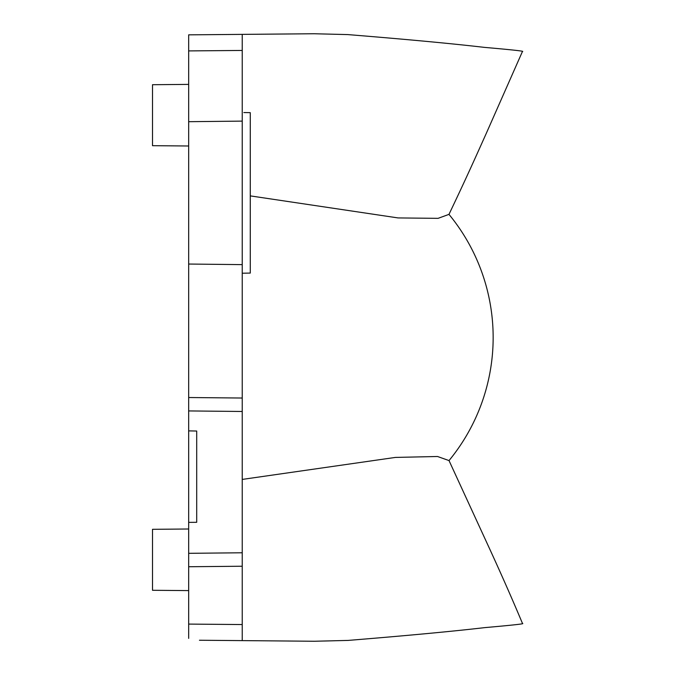 <?xml version="1.0" encoding="UTF-8"?>
<svg xmlns="http://www.w3.org/2000/svg" width="675" height="675" viewBox="0 0 675 675"><rect width="100%" height="100%" fill="white"/><g stroke="black" fill="none" stroke-linecap="round" stroke-linejoin="round"><path stroke-width="1.01" d="M250.273 195.885L398.123 217.932L438.075 218.346L448.976 214.372A193.683 193.683 0 0 1 449.018 460.586M188.671 522.374L188.671 430.886L196.703 431.03L196.703 522.307L188.671 522.374L188.671 553.323L242.232 552.774L242.232 640.617L314.432 641.25L348.148 640.415C406.823 635.648 452.36 631.387 484.76 627.623C512.452 625.177 525.032 623.801 522.492 623.481C512.249 599.029 500.74 572.94 487.966 545.214L449.018 460.578L437.527 456.494L395.373 457.422L242.232 479.419M242.232 411.48L188.671 410.932L188.671 264.043L242.232 264.625L242.232 552.774M188.671 145.994L152.508 145.682L152.508 84.713L188.671 84.392M188.671 590.6L152.508 590.288L152.508 529.318L188.671 528.998M448.976 214.372C465.311 180.174 474.314 160.076 486.346 133.237L522.425 51.536C524.956 51.207 512.266 49.815 484.346 47.368C451.853 43.58 406.316 39.319 347.735 34.585L314.17 33.75L242.232 34.374L242.232 121.112L188.671 121.694L188.671 34.847L242.232 34.374M243.844 112.548L250.273 112.658L250.273 273.08L242.232 273.215M188.671 638.373L188.671 553.323M242.232 264.625L242.232 121.112M250.273 227.146L250.273 273.08M188.671 264.043L188.671 121.694M188.671 410.932L188.671 430.886M242.232 640.617L199.446 640.246M314.17 33.75L256.584 34.256M199.446 34.754L237.811 34.417M188.671 397.524L242.232 398.031M242.232 566.232L188.671 566.738M188.671 624.088L242.232 624.552M242.232 50.448L188.671 50.912"/></g></svg>
